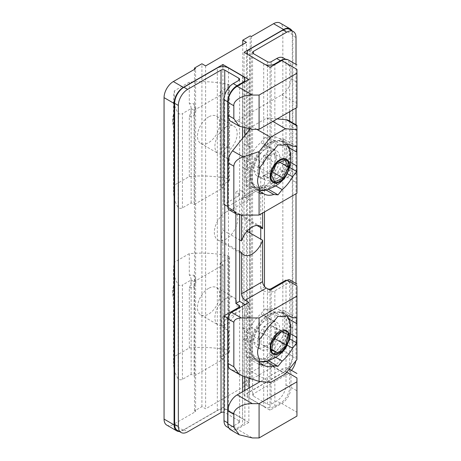 <?xml version="1.0" encoding="UTF-8"?>
<svg xmlns="http://www.w3.org/2000/svg" width="461" height="461" viewBox="0 0 461 461"><rect width="100%" height="100%" fill="white"/><g stroke="black" fill="none" stroke-linecap="round" stroke-linejoin="round"><path stroke-width="0.35" stroke-dasharray="2.31 1.73" d="M268.734 314.511A26.248 15.155 120 0 0 251.815 354.526A26.248 15.155 120 0 0 268.734 357.373A26.248 15.155 120 0 0 286.875 329.978A26.248 15.155 120 0 0 276.37 311.999A26.248 15.155 120 0 0 268.734 314.511M268.734 323.08A15.749 9.093 -60 0 1 276.606 322.302A15.749 9.093 -60 0 1 279.02 334.922A15.749 9.093 -60 0 1 268.734 348.798A15.749 9.093 -60 0 1 260.857 349.582A15.749 9.093 -60 0 1 258.442 336.962A15.749 9.093 -60 0 1 268.734 323.08M265.017 346.655A15.749 9.093 -60 0 1 257.146 347.438A15.749 9.093 -60 0 1 254.731 334.819A15.749 9.093 -60 0 1 265.017 320.942A15.749 9.093 -60 0 1 272.895 320.159A15.749 9.093 -60 0 1 275.309 332.779A15.749 9.093 -60 0 1 265.017 346.655M269.224 309.181L265.017 308.807L260.817 314.033A27.821 16.06 120 0 0 250.479 326.895L246.278 332.122L246.278 337.729A27.821 16.06 120 0 0 246.278 351.513L246.278 357.119L250.479 357.494A27.821 16.06 120 0 0 251.107 357.892A27.821 16.06 120 0 0 260.817 358.416L265.017 358.791L269.224 353.564A27.821 16.06 120 0 0 279.562 340.702L283.763 335.47L283.763 329.869A27.821 16.06 120 0 0 283.763 316.079L283.763 310.478L279.562 310.103A27.821 16.06 120 0 0 278.928 309.706A27.821 16.06 120 0 0 269.224 309.181L282.213 316.678M259.266 345.226L246.278 337.729M246.278 351.513L259.266 359.015M230.621 369.394A13.121 7.578 120 0 0 232.54 369.987L248.871 371.451L248.871 342.442A16.533 9.548 -60 0 1 248.871 330.94L248.871 302.404M177.352 430.349A13.121 7.578 120 0 0 183.916 429.698L217.321 410.411A7.872 4.547 180 0 1 228.46 410.411L242.561 418.553L242.561 338.8C245.828 341.486 245.828 331.384 242.561 327.298L242.561 303.044M228.46 410.411L228.46 330.652L222.894 327.443L222.894 407.415L248.871 422.414L248.871 388.122M248.871 378.014L248.871 371.451L252.029 371.727L266.879 363.159L270.031 359.234L270.031 375.911L260.304 381.524M248.871 342.442L242.561 338.8M226.72 426.707A13.121 7.578 120 0 0 233.283 426.056L238.85 422.846A2.622 1.516 0 0 0 239.616 421.775A2.622 1.516 0 0 0 238.85 420.703L224.743 412.555A2.622 1.516 0 0 0 224.006 412.255M242.561 418.553A7.872 4.547 180 0 1 244.872 421.769A7.872 4.547 180 0 1 242.561 424.984L236.994 428.2A13.121 7.578 -60 0 1 230.437 428.851A13.121 7.578 -60 0 1 227.999 425.313M217.321 410.411L217.321 67.951M222.894 407.415L183.357 430.234A13.121 7.578 -60 0 1 179.346 431.496M222.894 66.62L222.894 144.495A16.533 9.548 120 0 0 222.894 155.997L222.894 230.218A16.533 9.548 120 0 0 222.894 241.72L222.894 315.941A16.533 9.548 120 0 0 222.894 327.443M238.85 193.753L238.85 195.896A2.622 1.516 0 0 0 239.616 194.824A2.622 1.516 0 0 0 238.85 193.753L235.876 192.035L235.876 213.737M244.52 304.917A7.872 4.547 180 0 1 244.872 306.26A7.872 4.547 180 0 1 242.561 309.475L242.561 375.905M228.46 67.951L228.46 147.71C222.588 146.523 222.594 156.625 228.46 159.212L228.46 233.433L239.593 239.864M239.593 251.36L228.46 244.935L228.46 319.156C222.588 317.969 222.594 328.071 228.46 330.652M242.561 76.1L242.561 155.853L248.871 159.494L248.871 130.492M248.871 129.155L248.871 79.528M222.894 144.495L228.46 147.71M227.901 206.499L242.561 198.034A7.872 4.547 0 0 0 244.872 194.824A7.872 4.547 0 0 0 242.561 191.609L242.561 167.355C245.828 170.046 245.828 159.944 242.561 155.853M166.778 425.1A13.121 7.578 120 0 0 173.336 424.448L183.357 430.234M248.871 422.414L237.179 429.162L252.398 437.95M281.723 403.45A13.121 7.578 120 0 0 291 387.373L291 374.516L296.942 377.945L296.942 412.232L281.723 403.45L270.031 410.198L244.048 395.198L283.578 372.373L273.557 366.587L251.285 379.443L250.173 378.804L242.751 383.091L246.462 385.235L205.629 408.803L201.918 406.66L194.496 410.947L195.608 411.592L173.336 424.448M296.942 412.232L296.942 416.093M228.46 319.156L222.894 315.941M222.894 230.218L228.46 233.433L228.46 244.935L222.894 241.72M226.046 212.072A16.533 9.548 120 0 0 215.241 226.645A16.533 9.548 120 0 0 217.776 239.893A16.533 9.548 120 0 0 226.046 239.075A16.533 9.548 120 0 0 236.85 224.507A16.533 9.548 120 0 0 234.315 211.253A16.533 9.548 120 0 0 226.046 212.072M257.007 225.487L244.048 218.001A16.533 9.548 -60 0 1 244.048 229.503L247.05 231.238M228.46 159.212L222.894 155.997M235.876 192.035L239.593 189.892L239.593 214.964M227.976 317.894L242.561 309.475M242.561 327.298L248.871 330.94M230.621 429.813A13.121 7.578 120 0 0 237.179 429.162M230.621 121.214A13.121 7.578 120 0 0 237.179 120.563L270.031 101.599L270.031 147.284A16.533 9.548 -60 0 1 270.031 158.78L270.031 187.322L266.32 185.178A5.25 3.031 -120 0 0 263.692 184.919A5.25 3.031 -120 0 0 262.609 187.322L262.609 213.04M277.165 118.915L266.879 117.993L252.029 126.568L249.868 129.253M228.99 209.761A5.25 3.031 120 0 0 231.612 209.501L248.871 199.538L248.871 170.996A16.533 9.548 -60 0 1 248.871 159.494M238.85 195.896L224.006 204.465M242.561 191.609L239.593 189.892M242.561 167.355L248.871 170.996M241.449 215.074L241.449 199.538A5.25 3.031 60 0 1 242.538 197.135A5.25 3.031 60 0 1 245.16 197.394L248.871 199.538M270.031 67.312L270.031 101.599L281.723 94.851A13.121 7.578 120 0 0 291 78.773L291 65.917A13.121 7.578 120 0 0 288.286 59.913M291 65.917L296.942 69.346L296.942 107.494M270.031 147.284L263.721 143.636L263.721 63.883L249.614 55.741L249.614 135.494L244.048 132.278L244.048 52.312M249.614 49.31L249.614 391.769L283.025 372.482A13.121 7.578 120 0 0 292.303 356.411L292.303 35.382A13.121 7.578 120 0 0 289.583 29.371M244.048 218.001L244.048 143.78A16.533 9.548 120 0 0 244.048 132.278M244.048 395.198L244.048 315.226A16.533 9.548 120 0 0 244.048 303.724L244.048 229.503M291.946 30.737A13.121 7.578 -60 0 1 292.862 34.846L292.862 356.301A13.121 7.578 -60 0 1 283.578 372.373M273.557 366.587A13.121 7.578 120 0 0 282.835 350.516L282.835 29.06A13.121 7.578 120 0 0 280.121 23.05M251.285 36.557L251.285 379.443M250.173 378.804L250.173 35.918M242.751 44.487L242.751 383.091M205.629 65.917L205.629 408.803M246.462 385.235L246.462 42.343M226.046 298.44A15.749 9.093 -60 0 1 233.917 297.656A15.749 9.093 -60 0 1 236.332 310.276A15.749 9.093 -60 0 1 226.046 324.152A15.749 9.093 -60 0 1 218.174 324.936A15.749 9.093 -60 0 1 215.76 312.316A15.749 9.093 -60 0 1 226.046 298.44M226.046 126.994A15.749 9.093 -60 0 1 233.917 126.216A15.749 9.093 -60 0 1 236.332 138.836A15.749 9.093 -60 0 1 226.046 152.712A15.749 9.093 -60 0 1 218.174 153.49A15.749 9.093 -60 0 1 215.76 140.87A15.749 9.093 -60 0 1 226.046 126.994M208.603 288.367A15.749 9.093 120 0 0 198.311 302.243A15.749 9.093 120 0 0 200.725 314.863A15.749 9.093 120 0 0 208.603 314.085A15.749 9.093 120 0 0 218.889 300.203A15.749 9.093 120 0 0 216.474 287.583A15.749 9.093 120 0 0 208.603 288.367M208.603 116.921A15.749 9.093 120 0 0 198.311 130.797A15.749 9.093 120 0 0 200.725 143.417A15.749 9.093 120 0 0 208.603 142.639A15.749 9.093 120 0 0 218.889 128.763A15.749 9.093 120 0 0 216.474 116.143A15.749 9.093 120 0 0 208.603 116.921M201.918 406.66L201.918 63.774M194.496 69.346L194.496 410.947M195.608 411.592L195.608 68.701M244.048 315.226L249.614 318.442L249.614 398.195L263.721 406.343L263.721 326.584L270.031 330.226L270.031 359.234L286.362 338.916A13.121 7.578 120 0 0 291 326.958L291 282.363A5.25 3.031 120 0 0 289.917 279.96M291 374.516A13.121 7.578 120 0 0 288.286 368.506A13.121 7.578 120 0 0 281.723 369.157L270.031 375.911L270.031 410.198M270.59 382.446L252.029 371.727M285.434 373.871L266.879 363.159M266.879 117.993L272.814 121.422M256.852 129.351L252.029 126.568M296.942 193.217L296.942 182.931L287.289 177.358L270.031 187.322M248.375 54.807A7.872 4.547 0 0 0 249.614 55.741M263.721 63.883A7.872 4.547 0 0 0 265.334 64.598M263.721 143.636C269.587 146.223 269.587 156.325 263.721 155.138L263.721 179.392A7.872 4.547 0 0 0 274.854 179.392L274.854 64.523M287.289 177.358A5.25 3.031 120 0 0 291 170.927L291 126.337A13.121 7.578 120 0 0 288.286 120.327M249.614 391.769A7.872 4.547 0 0 0 247.309 394.985A7.872 4.547 0 0 0 249.614 398.195M249.614 318.442C246.347 314.35 246.353 304.254 249.614 306.94L249.614 232.719M249.614 228.76L249.614 146.996C246.347 142.91 246.353 132.808 249.614 135.494M296.014 283.48L296.014 358.549A13.121 7.578 -60 0 1 295.795 360.986M291.49 370.362A13.121 7.578 -60 0 1 286.736 374.626L253.331 393.907A2.622 1.516 0 0 0 252.565 394.979A2.622 1.516 0 0 0 253.331 396.051L267.438 404.193A2.622 1.516 0 0 0 271.149 404.193L276.715 400.984A13.121 7.578 120 0 0 285.993 384.912L285.993 280.115M263.721 406.343A7.872 4.547 180 0 0 274.854 406.343L280.426 403.127A13.121 7.578 120 0 0 289.704 387.056L289.704 369.33M296.014 64.373L296.014 108.03M296.014 124.787L296.014 193.753M249.614 146.996L244.048 143.78M249.614 306.94L244.048 303.724M270.031 290.188L270.031 318.724A16.533 9.548 -60 0 1 270.031 330.226M289.704 368.564L289.704 282.259L274.854 290.828A7.872 4.547 180 0 1 263.721 290.828L263.721 315.082C269.587 317.669 269.587 327.771 263.721 326.584M263.721 290.828L260.753 289.116L260.753 239.15M270.031 318.724L263.721 315.082M260.753 227.648L260.753 177.675L264.47 175.532L264.47 211.962M264.47 286.402L264.47 286.973L260.753 289.116M260.753 177.675L263.721 179.392M263.721 155.138L270.031 158.78M296.942 359.557L296.942 285.797L291 282.363M291 170.927L296.942 174.356L296.942 182.931M296.942 174.356L296.942 125.841M264.47 175.532L267.438 177.249L267.438 61.734M266.153 287.946L264.47 286.973M284.719 59.406A13.121 7.578 -60 0 1 286.984 60.016A13.121 7.578 -60 0 1 289.704 66.027L289.704 111.671M289.704 121.145L289.704 170.818L274.854 179.392M289.704 170.818L285.993 168.674L271.149 177.249A2.622 1.516 180 0 1 267.438 177.249M223.078 265.006L223.078 359.303L194.121 376.015L194.121 281.723L223.078 265.006L220.104 263.294L220.104 357.586L228.829 352.55A2.622 1.516 0 0 0 229.601 351.478A2.622 1.516 0 0 0 228.829 350.406A2.622 1.516 0 0 0 227.855 350.055A78.739 45.46 0 0 0 189.298 347.946L174.454 356.514A78.739 45.46 0 0 0 173.52 363.493A78.739 45.46 0 0 0 178.102 378.775A2.622 1.516 0 0 0 182.429 379.34L191.154 374.303L194.121 376.015M223.078 93.566L223.078 187.858L194.121 204.575L194.121 110.277L223.078 93.566L220.104 91.848L220.104 186.14L228.829 181.104A2.622 1.516 0 0 0 229.601 180.038A2.622 1.516 0 0 0 228.829 178.966A2.622 1.516 0 0 0 227.855 178.609A78.739 45.46 0 0 0 189.298 176.5L174.454 185.068A78.739 45.46 0 0 0 173.52 192.047A78.739 45.46 0 0 0 178.102 207.335A2.622 1.516 0 0 0 182.429 207.894L191.154 202.857L194.121 204.575M289.704 282.259L286.736 280.542M290.626 333.827L283.763 329.869M283.763 316.079L288.961 319.081M291.26 316.857L279.562 310.103M250.479 326.895L263.467 334.398M273.811 321.53L260.817 314.033M259.266 362.565L250.479 357.494M260.817 358.416L266.158 361.499M279.562 340.702L287.278 345.156M275.77 357.344L269.224 353.564M291.26 145.411L279.562 138.663A27.821 16.06 120 0 0 278.928 138.26A27.821 16.06 120 0 0 269.224 137.735L282.213 145.238M273.811 150.09L260.817 142.587A27.821 16.06 120 0 0 250.479 155.455L263.467 162.952M259.266 173.785L246.278 166.283A27.821 16.06 120 0 0 246.278 180.072L259.266 187.569M259.266 191.125L250.479 186.048A27.821 16.06 120 0 0 251.107 186.451A27.821 16.06 120 0 0 260.817 186.97L266.158 190.059M275.77 185.904L269.224 182.118A27.821 16.06 120 0 0 279.562 169.256L287.278 173.711M290.626 162.387L283.763 158.428A27.821 16.06 120 0 0 283.763 144.639L288.961 147.635M289.704 66.027L285.993 63.883L285.993 168.674M285.993 63.883A13.121 7.578 120 0 0 283.273 57.873M223.078 359.303L220.104 357.586M189.298 347.946L189.298 287.935A13.121 7.578 120 0 0 189.298 275.079L189.298 253.648A78.739 45.46 0 0 1 227.855 255.757A2.622 1.516 180 0 1 228.829 256.114A2.622 1.516 180 0 1 229.601 257.186A2.622 1.516 180 0 1 228.829 258.258L228.829 352.55M182.429 379.34L182.429 285.042L191.154 280.006L194.121 281.723M220.104 263.294L228.829 258.258M189.298 253.648L174.454 262.223A78.739 45.46 0 0 0 173.52 269.195A78.739 45.46 0 0 0 178.102 284.483A2.622 1.516 180 0 0 182.429 285.042M191.154 374.303L191.154 280.006M223.078 187.858L220.104 186.14M189.298 176.5L189.298 116.495A13.121 7.578 120 0 0 189.298 103.633L189.298 82.208A78.739 45.46 0 0 1 227.855 84.317A2.622 1.516 180 0 1 228.829 84.668A2.622 1.516 180 0 1 229.601 85.74A2.622 1.516 180 0 1 228.829 86.812L228.829 181.104M182.429 207.894L182.429 113.602L191.154 108.566L194.121 110.277M220.104 91.848L228.829 86.812M189.298 82.208L174.454 90.777A78.739 45.46 0 0 0 173.52 97.749A78.739 45.46 0 0 0 178.102 113.037A2.622 1.516 180 0 0 182.429 113.602M191.154 202.857L191.154 108.566M259.266 339.624L246.278 332.122M246.278 357.119L259.266 364.616M289.698 338.898L283.763 335.47M283.763 310.478L296.757 317.981M265.017 308.807L278.012 316.304M265.017 358.791L268.481 360.79M269.224 137.735L265.017 137.361L278.012 144.863M246.278 180.072L246.278 185.674L250.479 186.048M260.817 186.97L265.017 187.35L269.224 182.118M279.562 169.256L283.763 164.03L283.763 158.428M283.763 144.639L283.763 139.038L279.562 138.663M265.017 137.361L260.817 142.587M250.479 155.455L246.278 160.682L246.278 166.283M265.017 149.497A15.749 9.093 -60 0 1 272.895 148.719A15.749 9.093 -60 0 1 275.309 161.333A15.749 9.093 -60 0 1 265.017 175.215A15.749 9.093 -60 0 1 257.146 175.993A15.749 9.093 -60 0 1 254.731 163.373A15.749 9.093 -60 0 1 265.017 149.497M268.734 177.358A15.749 9.093 -60 0 1 260.857 178.136A15.749 9.093 -60 0 1 258.442 165.516A15.749 9.093 -60 0 1 268.734 151.64A15.749 9.093 -60 0 1 276.606 150.856A15.749 9.093 -60 0 1 279.02 163.476A15.749 9.093 -60 0 1 268.734 177.358M296.757 146.535L283.763 139.038M246.278 160.682L259.266 168.179M246.278 185.674L259.266 193.176M265.017 187.35L268.481 189.344M283.763 164.03L289.698 167.452M174.454 262.223L174.454 283.653A13.121 7.578 120 0 0 172.593 291.15A13.121 7.578 120 0 0 174.454 296.509L173.906 298.595L173.906 286.477L174.454 283.653M174.454 296.509L174.454 356.514M189.298 287.935L193.551 287.255C196.743 283.071 196.743 279.032 193.551 275.136L189.298 275.079M174.454 90.777L174.454 112.207A13.121 7.578 120 0 0 172.593 119.71A13.121 7.578 120 0 0 174.454 125.064L173.906 127.15L173.906 115.037L174.454 112.207M174.454 125.064L174.454 185.068M189.298 116.495L193.551 115.809C196.743 111.625 196.743 107.586 193.551 103.69L189.298 103.633M173.906 286.477A15.749 9.093 120 0 0 172.593 293.294A15.749 9.093 120 0 0 173.906 298.595M193.551 275.136A15.749 9.093 -60 0 1 193.551 287.255M173.906 115.037A15.749 9.093 120 0 0 172.593 121.854A15.749 9.093 120 0 0 173.906 127.15M193.551 103.69A15.749 9.093 -60 0 1 193.551 115.809M268.734 143.066A26.248 15.155 120 0 0 251.815 183.08A26.248 15.155 120 0 0 268.734 185.927A26.248 15.155 120 0 0 286.875 158.532A26.248 15.155 120 0 0 276.37 140.559A26.248 15.155 120 0 0 268.734 143.066M271.857 349.426L267.011 346.632L273.275 340.604M271.736 350.193L260.598 343.768L267.011 346.632M273.454 339.503L262.321 333.078L260.598 343.768M281.585 331.678L270.451 325.253L262.321 333.078M287.998 334.548L276.865 328.117L270.451 325.253M275.321 337.706L276.865 328.117M271.362 174.633L260.223 168.202L263.571 175.382L274.71 181.813M276.519 163.747L265.38 157.322L260.223 168.202M285.025 160.042L273.892 153.611L265.38 157.322M279.85 162.295L277.24 160.791L273.892 153.611M272.618 171.982L272.082 171.676L277.24 160.791M263.571 175.382L272.082 171.676M269.996 314.511A27.141 15.668 -60 0 1 277.891 311.913A27.141 15.668 -60 0 1 288.2 319.15A27.141 15.668 -60 0 1 269.996 358.831A27.141 15.668 -60 0 1 252.501 355.886A27.141 15.668 -60 0 1 251.787 354.186A27.141 15.668 -60 0 1 269.996 314.511M259.266 361.464A27.015 15.593 -60 0 1 253.02 354.768A27.015 15.593 -60 0 1 271.143 315.278A27.015 15.593 -60 0 1 287.019 315.9M289.623 321.104A27.015 15.593 -60 0 1 271.143 359.39A27.015 15.593 -60 0 1 266.331 361.453M183.916 429.698L187.627 431.842M233.283 426.056L236.994 428.2M224.743 95.052L224.743 204.891M224.743 315.48L224.743 412.555M238.85 422.846L238.85 420.703M242.561 391.769L242.561 424.984M242.561 83.17L242.561 127.72M242.561 138.34L242.561 198.034M292.862 34.846L282.835 29.06M282.835 350.516L292.862 356.301M291 387.373L296.942 390.801M241.449 199.538L262.609 187.322M232.54 369.987L243.12 376.095M286.846 372.119L281.723 369.157M237.179 120.563L252.398 129.351M281.723 94.851L296.942 103.633M231.612 209.501L241.264 215.074M266.32 185.178L245.16 197.394M291 78.773L296.942 82.202M292.303 356.411L296.014 358.549M286.736 374.626L283.025 372.482M280.426 403.127L276.715 400.984M296.014 37.525L292.303 35.382M274.854 406.343L274.854 290.828M296.942 345.024L286.362 338.916M253.331 393.907L253.331 396.051M267.438 404.193L267.438 288.684M296.942 129.766L291 126.337M291 326.958L296.942 330.387M271.149 177.249L271.149 61.734M271.149 404.193L271.149 288.684M227.855 255.757L227.855 350.055M227.855 84.317L227.855 178.609M285.993 384.912L289.704 387.056M178.102 378.775L178.102 284.483M178.102 207.335L178.102 113.037M269.996 187.385A27.141 15.668 -60 0 1 252.501 184.44A27.141 15.668 -60 0 1 262.493 149.157A27.141 15.668 -60 0 1 269.996 143.066A27.141 15.668 -60 0 1 277.891 140.472A27.141 15.668 -60 0 1 289.185 154.395A27.141 15.668 -60 0 1 277.493 181.294A27.141 15.668 -60 0 1 269.996 187.385M259.266 190.018A27.015 15.593 -60 0 1 263.68 149.894A27.015 15.593 -60 0 1 271.143 143.832A27.015 15.593 -60 0 1 287.019 144.46M289.623 149.664A27.015 15.593 -60 0 1 278.605 181.882A27.015 15.593 -60 0 1 271.143 187.944A27.015 15.593 -60 0 1 266.331 190.013M287.134 315.906L284.149 313.313L277.891 311.913L276.37 311.999M251.815 354.526L252.501 355.886L256.84 360.606L259.266 361.62M257.146 347.438L260.857 349.582M244.872 306.26L244.872 376.677M244.872 390.438L244.872 421.769M244.872 194.824L244.872 135.471M244.872 128.429L244.872 81.839M217.776 239.893L243.76 254.898M234.315 211.253L260.298 226.253M239.616 421.775L239.616 306.26M239.616 194.824L239.616 79.315M200.725 314.863L218.174 324.936M200.725 143.417L218.174 153.49M230.437 428.851L228.817 427.912M247.309 394.985L247.309 231.387M247.309 230.949L247.309 54.191M216.474 287.583L233.917 297.656M216.474 116.143L233.917 126.216M288.286 368.506L289.283 369.088M263.692 184.919L242.538 197.135M291.922 317.203L278.928 309.706M264.101 365.394L251.107 357.892M291.922 145.762L278.928 138.26M264.101 193.948L251.107 186.451M252.565 52.519L252.565 394.979M286.984 60.016L285.739 59.296M257.146 175.993L260.857 178.136M173.52 269.195L173.52 363.493M173.52 97.749L173.52 192.047M272.895 320.159L276.606 322.302M272.895 148.719L276.606 150.856M172.593 291.15L172.593 293.294M229.601 257.186L229.601 351.478M172.593 119.71L172.593 121.854M229.601 85.74L229.601 180.038M251.815 183.08L252.501 184.44L256.84 189.16L259.266 190.174M287.134 144.46L284.149 141.867L277.891 140.472L276.37 140.559"/><path stroke-width="0.69" d="M296.942 336.553A27.821 16.06 -60 0 1 296.757 337.371L296.757 342.972L292.556 348.199A27.821 16.06 -60 0 1 282.213 361.067L278.012 366.293L273.811 365.919A27.821 16.06 -60 0 1 264.101 365.394A27.821 16.06 -60 0 1 263.467 364.991L259.266 364.616L259.266 359.015A27.821 16.06 -60 0 1 259.082 358.41C257.105 354.29 257.105 350.17 259.082 346.044A27.821 16.06 -60 0 1 259.266 345.226L259.266 339.624L263.467 334.398A27.821 16.06 -60 0 1 273.811 321.53L278.012 316.304L282.213 316.678A27.821 16.06 -60 0 1 291.922 317.203A27.821 16.06 -60 0 1 292.556 317.606L296.757 317.981L296.757 323.582A27.821 16.06 -60 0 1 296.942 324.187L296.942 359.557L285.434 373.871L270.59 382.446L259.082 381.42L259.082 358.41M233.842 366.818L233.842 322.227C234.315 319.64 236.787 318.211 241.264 317.94L259.082 317.94L296.942 296.083L296.942 285.797C296.942 283.48 296.942 283.48 296.942 285.797C296.942 283.48 296.942 283.48 296.942 285.797L287.289 280.225L270.031 290.188L266.32 288.044L245.16 300.261L248.871 302.404L231.612 312.368A5.25 3.031 120 0 0 227.901 318.799L227.901 363.389A13.121 7.578 120 0 0 230.621 369.394L239.276 374.395L233.842 366.818L227.901 363.389M259.082 381.42L243.12 376.095L239.276 374.395M259.082 346.044L259.082 317.94M260.304 381.524L248.871 388.122L248.871 378.014M224.006 412.255A2.622 1.516 0 0 0 221.032 412.555L187.627 431.842A13.121 7.578 -60 0 1 181.069 432.493A13.121 7.578 -60 0 1 178.349 426.483L178.349 105.454A13.121 7.578 -60 0 1 187.627 89.382L221.032 70.101A2.622 1.516 180 0 1 224.743 70.101L238.85 78.243A2.622 1.516 180 0 1 239.616 79.315A2.622 1.516 180 0 1 238.85 80.387L233.283 83.597A13.121 7.578 120 0 0 224.006 99.668L224.006 204.465L227.901 206.499M224.006 99.668L227.717 101.812A13.121 7.578 120 0 1 236.994 85.74L242.561 82.525A7.872 4.547 0 0 0 244.872 79.309A7.872 4.547 0 0 0 242.561 76.1L228.46 67.951A7.872 4.547 0 0 0 217.321 67.951L183.916 87.238A13.121 7.578 120 0 0 174.638 103.316L174.638 424.339A13.121 7.578 120 0 0 177.352 430.349L181.069 432.493M179.346 431.496A13.121 7.578 -60 0 1 176.799 430.885A13.121 7.578 -60 0 1 174.079 424.875L174.079 103.42A13.121 7.578 -60 0 1 183.357 87.348L222.894 64.523L222.894 66.62M227.999 425.313A13.121 7.578 -60 0 1 227.717 422.841L227.717 318.044L224.006 315.906L238.85 307.331A2.622 1.516 180 0 0 239.616 306.26A2.622 1.516 180 0 0 238.85 305.188L235.876 303.476L235.876 213.737M247.05 231.238L262.609 240.221A16.533 9.548 -60 0 1 252.029 254.074A16.533 9.548 -60 0 1 243.76 254.898A16.533 9.548 -60 0 1 241.449 252.432L239.593 251.36L239.593 301.333L242.561 303.044A7.872 4.547 180 0 1 244.52 304.917M249.868 129.253L248.871 130.492L248.871 129.155M259.082 129.351L296.942 107.494L296.942 73.201L259.082 95.064L259.082 129.351L252.398 129.351L239.276 126.21L233.842 118.638L233.842 105.776C233.012 100.475 243.218 94.586 252.398 95.064L237.179 86.276L248.871 79.528L222.894 64.523M296.942 73.201L296.942 69.346C296.942 63.566 296.942 63.566 296.942 69.346C296.942 63.566 296.942 63.566 296.942 69.346L281.723 60.558L270.031 67.312L244.048 52.312L283.578 29.487A13.121 7.578 -60 0 1 290.142 28.836A13.121 7.578 -60 0 1 291.946 30.737M183.357 87.348L173.336 81.562L195.608 68.701L194.496 68.061L201.918 63.774L205.629 65.917L246.462 42.343L242.751 40.199L250.173 35.918L251.285 36.557L273.557 23.701L283.578 29.487M252.398 95.064L259.082 95.064M173.336 81.562A13.121 7.578 120 0 0 164.058 97.634L174.079 103.42M174.079 424.875L164.058 419.089L164.058 97.634M164.058 419.089A13.121 7.578 120 0 0 166.778 425.1L176.799 430.885M259.082 437.95L296.942 416.093L296.942 381.8L259.082 403.663L259.082 437.95L252.398 437.95L239.276 434.809L233.842 427.238L233.842 414.376C233.012 409.074 243.218 403.185 252.398 403.663L259.082 403.663M239.593 214.964L239.593 239.864L241.449 240.93A16.533 9.548 -60 0 1 252.029 227.077A16.533 9.548 -60 0 1 260.298 226.253A16.533 9.548 -60 0 1 262.609 228.719L257.007 225.487M239.593 239.864L239.593 251.36M239.593 301.333L235.876 303.476M245.16 300.261A5.25 3.031 60 0 1 241.449 293.83L241.449 252.432M248.871 388.122L237.179 394.875A13.121 7.578 120 0 0 227.901 410.947L227.901 423.803A13.121 7.578 120 0 0 230.621 429.813L239.276 434.809M237.179 86.276A13.121 7.578 120 0 0 227.901 102.348L227.901 115.21A13.121 7.578 120 0 0 230.621 121.214L239.276 126.21M248.871 130.492L232.54 150.81A13.121 7.578 120 0 0 227.901 162.768L227.901 207.358A5.25 3.031 120 0 0 228.99 209.761L236.015 213.818L241.264 215.074L259.082 215.074L296.942 193.217L296.942 165.107A27.821 16.06 -60 0 1 296.757 165.925L296.757 171.527L292.556 176.759A27.821 16.06 -60 0 1 282.213 189.621L278.012 194.847L273.811 194.473A27.821 16.06 -60 0 1 264.101 193.948A27.821 16.06 -60 0 1 263.467 193.551L259.266 193.176L259.266 187.569A27.821 16.06 -60 0 1 259.082 186.964C257.105 182.844 257.105 178.724 259.082 174.604A27.821 16.06 -60 0 1 259.266 173.785L259.266 168.179L263.467 162.952A27.821 16.06 -60 0 1 273.811 150.09L278.012 144.863L282.213 145.238A27.821 16.06 -60 0 1 291.922 145.762A27.821 16.06 -60 0 1 292.556 146.16L296.757 146.535L296.757 152.136A27.821 16.06 -60 0 1 296.942 152.747L296.942 129.737L285.434 128.711L270.59 137.28L256.852 129.351M227.717 101.812L227.717 206.609M241.449 240.93L241.449 215.074M296.942 64.909L288.286 59.913A13.121 7.578 120 0 0 281.723 60.558M285.739 59.296L283.273 57.873A13.121 7.578 120 0 0 276.715 58.524L271.149 61.734A2.622 1.516 180 0 1 267.438 61.734L253.331 53.591A2.622 1.516 180 0 1 252.565 52.519A2.622 1.516 180 0 1 253.331 51.448L286.736 32.166A13.121 7.578 -60 0 1 293.294 31.515L289.583 29.371A13.121 7.578 120 0 0 283.025 30.023L249.614 49.31A7.872 4.547 0 0 0 247.309 52.525A7.872 4.547 0 0 0 248.375 54.807M290.142 28.836L280.121 23.05A13.121 7.578 120 0 0 273.557 23.701M242.751 40.199L242.751 44.487M194.496 68.061L194.496 69.346M262.609 240.221L262.609 281.613A5.25 3.031 -120 0 0 266.32 288.044M260.753 239.15L260.753 227.648M262.609 213.04L262.609 228.719M224.006 315.906L224.006 420.697A13.121 7.578 120 0 0 226.72 426.707L228.817 427.912M296.942 381.8L296.942 377.945C296.942 372.165 296.942 372.165 296.942 377.945C296.942 372.165 296.942 372.165 296.942 377.945L286.846 372.119M272.814 121.422L285.434 128.711M227.901 207.358L233.842 210.786L233.842 166.196C234.09 162.157 237.185 159.062 243.12 156.913L232.54 150.81M270.59 137.28L259.082 151.594L243.12 156.913M265.334 64.598A7.872 4.547 0 0 0 274.854 63.883L280.426 60.668A13.121 7.578 -60 0 1 284.719 59.406M286.362 119.733L296.942 125.841L296.942 125.323L288.286 120.327A13.121 7.578 120 0 0 286.362 119.733L277.165 118.915M295.795 360.986A13.121 7.578 -60 0 1 291.49 370.362M293.294 31.515A13.121 7.578 -60 0 1 296.014 37.525L296.014 64.373M296.014 108.03L296.014 124.787M296.014 193.753L296.014 283.48M296.942 284.016L289.917 279.96A5.25 3.031 120 0 0 287.289 280.225M264.47 211.962L264.47 286.402M296.942 296.083L296.942 324.187M259.082 151.594L259.082 174.604M296.942 125.841L296.942 129.737M233.842 210.786L236.015 213.818M259.082 215.074L259.082 186.964M296.942 152.747L296.942 165.107M286.736 280.542L285.993 280.115L271.149 288.684A2.622 1.516 0 0 1 267.438 288.684L266.153 287.946M289.704 111.671L289.704 121.145M289.704 369.33L289.704 368.564M296.757 337.371L290.626 333.827M288.961 319.081L296.757 323.582M292.556 317.606L291.26 316.857M263.467 364.991L259.266 362.565M266.158 361.499L273.811 365.919M287.278 345.156L292.556 348.199M282.213 361.067L275.77 357.344M292.556 146.16L291.26 145.411M266.158 190.059L273.811 194.473M263.467 193.551L259.266 191.125M282.213 189.621L275.77 185.904M287.278 173.711L292.556 176.759M296.757 165.925L290.626 162.387M288.961 147.635L296.757 152.136M296.757 342.972L289.698 338.898M268.481 360.79L278.012 366.293M268.481 189.344L278.012 194.847M289.698 167.452L296.757 171.527M271.736 350.193L278.15 353.063L286.281 345.237L287.998 334.548L281.585 331.678L273.454 339.503L271.736 350.193M276.519 163.747L271.362 174.633L274.71 181.813L283.215 178.102L288.379 167.222L285.025 160.042L276.519 163.747M273.275 340.604L275.148 338.806L286.281 345.237M278.15 353.063L271.857 349.426M275.148 338.806L275.321 337.706M288.379 167.222L279.85 162.295M283.215 178.102L272.618 171.982M287.019 315.9A27.015 15.593 -60 0 1 289.26 319.899A27.015 15.593 -60 0 1 289.623 321.104C291.122 326.889 291.196 332.635 289.842 338.339L286.667 346.269C284.518 350.418 280.582 354.296 274.854 357.897L266.331 361.453A27.015 15.593 -60 0 1 259.266 361.464M270.676 350.994A13.49 7.785 -60 0 1 279.723 331.275A13.49 7.785 -60 0 1 288.77 333.58A13.49 7.785 -60 0 1 279.723 353.299A13.49 7.785 -60 0 1 270.676 350.994M271.339 350.579C269.512 347.162 271.408 341.693 277.026 334.162C283.745 329.817 287.537 329.817 288.396 334.162C290.223 337.579 288.332 343.047 282.708 350.579C275.989 354.924 272.197 354.924 271.339 350.579M227.901 318.799L233.842 322.227M221.032 70.101L221.032 412.555M174.638 103.316L178.349 105.454M187.627 89.382L183.916 87.238M174.638 424.339L178.349 426.483M224.743 70.101L224.743 95.052M224.743 204.891L224.743 315.48M236.994 85.74L233.283 83.597M238.85 305.188L238.85 307.331M238.85 78.243L238.85 80.387M242.561 375.905L242.561 391.769M242.561 82.525L242.561 83.17M242.561 127.72L242.561 138.34M227.901 102.348L233.842 105.776M233.842 427.238L227.901 423.803M262.609 281.613L241.449 293.83M249.614 228.76L249.614 232.719M227.717 422.841L224.006 420.697M231.612 312.368L241.264 317.94M237.179 394.875L252.398 403.663M233.842 414.376L227.901 410.947M233.842 118.638L227.901 115.21M227.901 162.768L233.842 166.196M286.736 32.166L283.025 30.023M276.715 58.524L280.426 60.668M274.854 64.523L274.854 63.883M253.331 53.591L253.331 51.448M287.019 144.46A27.015 15.593 -60 0 1 289.623 149.664L287.134 144.46M289.623 149.664C291.122 155.449 291.196 161.194 289.842 166.894L286.667 174.823C284.518 178.972 280.582 182.85 274.854 186.451L266.331 190.013A27.015 15.593 -60 0 1 259.266 190.018M275.995 162.86A13.49 7.785 -60 0 1 279.723 159.829A13.49 7.785 -60 0 1 289.07 163.252A13.49 7.785 -60 0 1 283.452 178.828A13.49 7.785 -60 0 1 279.723 181.859A13.49 7.785 -60 0 1 270.377 178.436A13.49 7.785 -60 0 1 275.995 162.86M276.352 163.401C278.634 160.514 285.428 156.642 288.142 162.093C290.632 167.787 285.941 176.171 283.382 178.453C281.101 181.34 274.307 185.213 271.592 179.761C269.103 174.068 273.794 165.683 276.352 163.401M289.623 321.104L287.134 315.906M266.331 361.453L259.266 361.62M244.872 376.677L244.872 390.438M244.872 135.471L244.872 128.429M244.872 81.839L244.872 79.309M247.309 231.387L247.309 230.949M247.309 54.191L247.309 52.525M289.283 369.088L296.942 373.508M266.331 190.013L259.266 190.174"/></g></svg>
